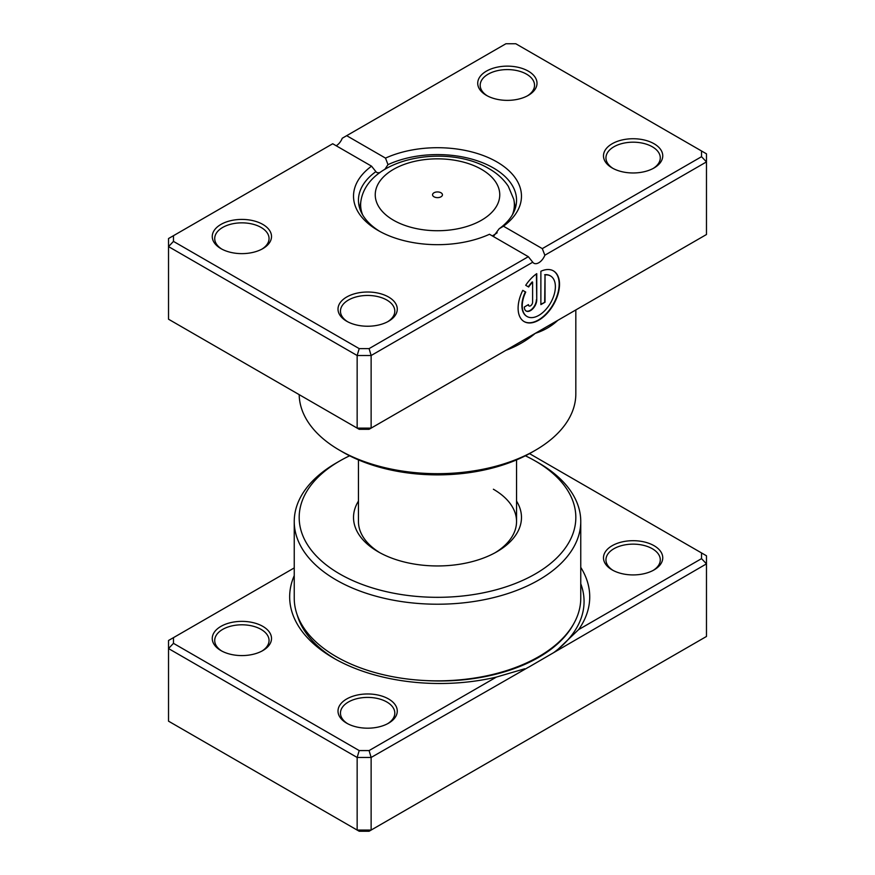 <?xml version="1.0" encoding="UTF-8"?>
<svg xmlns="http://www.w3.org/2000/svg" width="875" height="875" viewBox="0 0 875 875"><rect width="100%" height="100%" fill="white"/><g stroke="black" fill="none" stroke-linecap="round" stroke-linejoin="round"><path stroke-width="1.31" d="M528.358 667.286L371.131 757.466L371.131 830.069L706.475 636.464L706.475 563.861L528.905 667.034M294.241 567.919L173.469 637.645L173.469 643.344L359.209 750.575L369.086 750.575L496.409 677.075L524.727 668.784M496.409 677.075A150.041 86.625 180 0 1 333.605 658.12L333.605 658.12A150.041 86.625 180 0 1 294.241 575.641M612.161 569.909L612.161 569.909A29.641 17.117 180 0 1 612.161 545.705A29.641 17.117 180 0 1 654.073 545.705A29.641 17.117 180 0 1 654.073 569.909A29.641 17.117 180 0 1 612.161 569.909M653.166 570.413A27.169 15.684 0 0 0 660.286 559.825A27.169 15.684 0 0 0 652.323 548.734A27.169 15.684 0 0 0 622.716 545.333A27.169 15.684 0 0 0 605.948 559.825A27.169 15.684 0 0 0 613.069 570.413M346.675 723.177L346.675 723.177A29.641 17.117 180 0 1 346.675 698.983A29.641 17.117 180 0 1 388.598 698.983A29.641 17.117 180 0 1 388.598 723.177A29.641 17.117 180 0 1 346.675 723.177M387.68 723.68A27.169 15.684 0 0 0 394.811 713.092A27.169 15.684 0 0 0 386.848 702.002A27.169 15.684 0 0 0 357.241 698.6A27.169 15.684 0 0 0 340.462 713.092A27.169 15.684 0 0 0 347.594 723.68M220.927 650.573L220.927 650.573A29.641 17.117 180 0 1 220.927 626.38A29.641 17.117 180 0 1 262.839 626.38A29.641 17.117 180 0 1 262.839 650.573A29.641 17.117 180 0 1 220.927 650.573M261.931 651.077A27.169 15.684 0 0 0 269.052 640.489A27.169 15.684 0 0 0 261.1 629.398A27.169 15.684 0 0 0 231.481 625.997A27.169 15.684 0 0 0 214.714 640.489A27.169 15.684 0 0 0 221.834 651.077M516.545 501.091A83.978 48.486 180 0 1 496.88 551.753A83.978 48.486 180 0 1 378.12 551.753L378.12 551.753A83.978 48.486 180 0 1 358.455 501.091M358.455 459.889L358.455 521.5A79.045 45.631 0 0 0 379.914 552.759M339.697 573.934A138.327 79.855 0 0 0 535.303 573.945A138.327 79.855 0 0 0 535.314 461.005A138.327 79.855 0 0 0 535.303 461.005L538.803 463.017A143.259 82.709 180 0 1 580.759 521.5A143.259 82.709 180 0 1 492.319 597.92A143.259 82.709 180 0 1 336.197 579.994A143.259 82.709 180 0 1 294.241 521.5A143.259 82.709 180 0 1 336.197 463.017L339.686 461.005A138.327 79.855 0 0 0 339.697 573.934M294.241 521.5L294.241 598.139A143.259 82.709 0 0 0 336.197 656.633A143.259 82.709 0 0 0 492.319 674.559A143.259 82.709 0 0 0 580.759 598.139L580.759 521.5M580.759 567.372A150.041 86.625 180 0 1 578.605 629.617L701.531 558.644L701.531 552.934L529.506 453.622M173.469 643.344L168.525 648.561L168.525 721.164L357.153 830.069L371.131 830.069L369.086 831.25L359.209 831.25L357.153 830.069L357.153 757.466L168.525 648.561L168.525 640.489L173.469 637.645M369.086 750.575L371.131 757.466L357.153 757.466L359.209 750.575M701.531 552.934L706.475 555.789L706.475 563.861L701.531 558.644M535.303 461.005A138.327 79.855 0 0 0 525.372 455.798M349.628 455.798A138.327 79.855 0 0 0 339.686 461.005M495.086 552.759A79.045 45.631 0 0 0 516.545 521.5A79.045 45.631 0 0 0 493.391 489.234M557.266 650.005L578.605 629.617M440.989 192.773A4.944 2.855 0 0 0 435.608 192.15A4.944 2.855 0 0 0 432.556 194.786A4.944 2.855 0 0 0 434.011 196.798A4.944 2.855 0 0 0 439.392 197.422A4.944 2.855 0 0 0 442.444 194.786A4.944 2.855 0 0 0 440.989 192.773M561.684 318.106L535.303 333.331C526.75 340.495 517.147 346.084 506.472 350.109A138.327 79.855 180 0 1 505.903 350.295M557.397 320.567A4.944 3.5 -135.1 0 0 557.397 320.709C551.239 326.397 543.878 330.608 535.303 333.331L508.933 348.556M526.925 316.422A23.428 13.519 -60 0 1 526.75 316.323A23.428 13.519 -60 0 1 525.383 291.867L525.733 292.075A23.428 13.519 120 0 0 527.1 316.531A23.428 13.519 120 0 0 538.814 315.372A23.428 13.519 120 0 0 554.116 294.733A23.428 13.519 120 0 0 550.528 275.964A23.428 13.519 120 0 0 545.027 274.925L545.027 302.225L540.881 304.609L540.881 271.261A29.28 16.909 -60 0 1 553.448 270.889A29.28 16.909 -60 0 1 557.944 294.35A29.28 16.909 -60 0 1 538.814 320.152A29.28 16.909 -60 0 1 524.169 321.606A29.28 16.909 -60 0 1 522.78 290.369L525.733 292.075M524.005 321.497A29.28 16.909 120 0 0 538.464 319.955A29.28 16.909 120 0 0 557.539 294.306A29.28 16.909 120 0 0 553.273 270.791M536.747 299.83A8.783 5.075 -60 0 1 530.534 310.592A8.783 5.075 -60 0 1 526.138 311.019A8.783 5.075 -60 0 1 524.322 307.005L528.456 304.609A2.931 1.695 120 0 0 529.069 305.955A2.931 1.695 120 0 0 530.534 305.802A2.931 1.695 120 0 0 532.602 302.225L532.602 282.1A23.428 13.519 120 0 0 528.653 287L525.711 285.294A29.28 16.909 -60 0 1 536.747 273.656L536.747 299.83L536.397 273.897M525.973 310.92A8.783 5.075 120 0 0 530.184 310.384A8.783 5.075 120 0 0 536.397 299.633M528.905 305.834A2.931 1.695 -60 0 1 528.719 305.747A2.931 1.695 -60 0 1 528.139 304.795M612.161 167.956L612.161 167.956A29.641 17.117 180 0 1 612.161 143.752A29.641 17.117 180 0 1 654.073 143.752A29.641 17.117 180 0 1 654.073 167.956A29.641 17.117 180 0 1 612.161 167.956M653.166 168.459A27.169 15.684 -0 0 0 660.286 157.872A27.169 15.684 -0 0 0 652.323 146.781A27.169 15.684 -0 0 0 622.716 143.38A27.169 15.684 -0 0 0 605.948 157.872A27.169 15.684 -0 0 0 613.069 168.459M346.675 321.223L346.675 321.223A29.641 17.117 180 0 1 346.675 297.03A29.641 17.117 180 0 1 388.598 297.03A29.641 17.117 180 0 1 388.598 321.223A29.641 17.117 180 0 1 346.675 321.223M387.68 321.727A27.169 15.684 -0 0 0 394.811 311.139A27.169 15.684 -0 0 0 386.848 300.048A27.169 15.684 -0 0 0 357.241 296.647A27.169 15.684 -0 0 0 340.462 311.139A27.169 15.684 -0 0 0 347.594 321.727M220.927 248.62L220.927 248.62A29.641 17.117 180 0 1 220.927 224.427A29.641 17.117 180 0 1 262.839 224.427A29.641 17.117 180 0 1 262.839 248.62A29.641 17.117 180 0 1 220.927 248.62M261.931 249.123A27.169 15.684 -0 0 0 269.052 238.536A27.169 15.684 -0 0 0 261.1 227.445A27.169 15.684 -0 0 0 231.481 224.044A27.169 15.684 -0 0 0 214.714 238.536A27.169 15.684 -0 0 0 221.834 249.123M486.402 95.353L486.402 95.353A29.641 17.117 180 0 1 486.402 71.148A29.641 17.117 180 0 1 528.325 71.148A29.641 17.117 180 0 1 528.325 95.353A29.641 17.117 180 0 1 486.402 95.353M527.406 95.856A27.169 15.684 -0 0 0 534.538 85.269A27.169 15.684 -0 0 0 526.575 74.178A27.169 15.684 -0 0 0 496.967 70.777A27.169 15.684 -0 0 0 480.189 85.269A27.169 15.684 -0 0 0 487.32 95.856M535.314 450.297L531.814 452.32A133.383 77.011 180 0 1 343.186 452.32L339.697 450.297A138.327 79.855 -0 0 0 535.314 450.297A138.327 79.855 -0 0 0 575.827 393.827L575.827 309.936M489.486 234.27A83.978 48.486 180 0 1 378.12 230.475L378.12 230.475A83.978 48.486 180 0 1 371.547 166.173L332.708 143.752L173.469 235.692L173.469 241.391L359.209 348.622L369.086 348.622L528.325 256.692L489.486 234.27M493.391 236.523L499.111 228.802A79.045 45.631 -0 0 0 516.545 200.222A79.045 45.631 -0 0 0 493.391 167.956A79.045 45.631 -0 0 0 387.986 164.653L384.858 169.345M379.641 172.823L376.884 172.605L375.889 171.631A79.045 45.631 -0 0 0 358.455 200.222A79.045 45.631 -0 0 0 379.914 231.481M173.469 241.391L168.525 246.608L168.525 319.211L357.153 428.116L371.131 428.116L706.475 234.511L706.475 161.908L544.852 255.216A9.877 5.709 -60 0 1 533.859 263.233A9.877 5.709 -60 0 1 532.755 262.205L371.131 355.513L357.153 355.513L168.525 246.608L168.525 238.536L173.469 235.692M359.209 348.622L357.153 355.513L357.153 428.116L359.209 429.297L369.086 429.297L371.131 428.116L371.131 355.513L369.086 348.622M346.675 135.68L385.514 158.113A83.978 48.486 180 0 1 496.88 161.908A83.978 48.486 180 0 1 503.453 226.198L542.292 248.62L701.531 156.691L701.531 150.981L515.791 43.75L505.914 43.75L342.245 138.239A9.877 5.709 -60 0 1 336.197 145.764M701.531 150.981L706.475 153.836L706.475 161.908L701.531 156.691M299.184 394.647A138.327 79.855 -0 0 0 339.686 450.297A138.327 79.855 -0 0 0 339.697 450.297M343.186 452.32L339.686 450.297M387.986 164.653L385.514 158.113M371.547 166.173L375.889 171.631M503.453 226.198L499.111 228.802M544.852 255.216L542.292 248.62M528.325 256.692L532.755 262.205M528.303 286.803A23.428 13.519 -60 0 1 532.252 281.903L532.602 282.1M525.383 291.867L522.78 290.369M540.881 304.205L545.027 302.225M544.677 302.017L545.027 274.925M544.677 274.728A23.428 13.519 -60 0 1 550.178 275.756A23.428 13.519 -60 0 1 550.353 275.855M573.65 623.886A140.153 80.916 180 0 1 424.309 680.498M335.639 659.28A144.375 83.355 180 0 1 297.172 614.786M580.759 583.756A144.375 83.355 180 0 1 553.634 652.684M393.477 220.205A62.267 35.952 0 0 0 481.523 220.205A62.267 35.952 0 0 0 481.523 169.367A62.267 35.952 0 0 0 393.477 169.367A62.267 35.952 0 0 0 393.477 220.205M515.342 208.13L513.778 199.325A76.869 44.373 180 0 1 512.367 214.845M497.186 232.761A76.869 44.373 180 0 1 492.33 235.911M362.633 214.845A76.869 44.373 180 0 1 361.222 199.325L359.658 208.13M535.314 461.005L538.803 463.017M513.778 199.325L508.288 186.277C503.584 179.189 497.131 173.305 488.939 168.634C447.672 143.905 369.841 156.942 361.222 199.325M516.545 459.889L516.545 521.5"/></g></svg>
